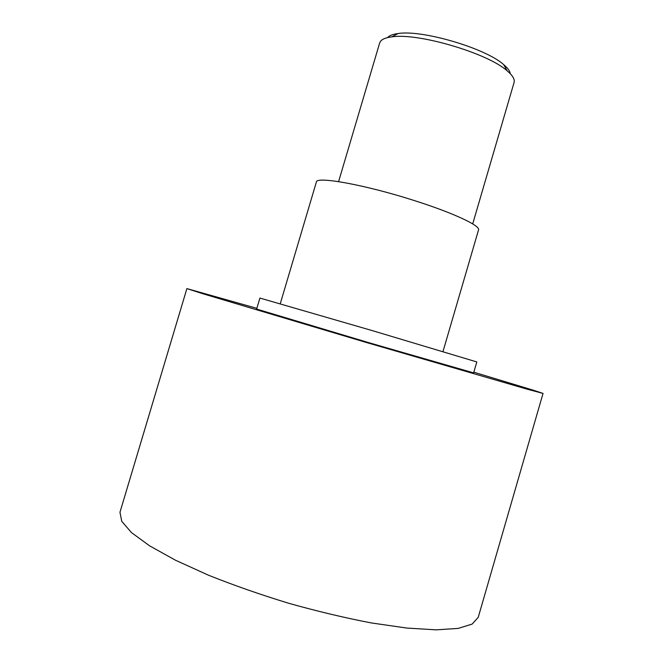 <?xml version="1.0" encoding="UTF-8"?>
<svg xmlns="http://www.w3.org/2000/svg" width="663" height="663" viewBox="0 0 663 663"><rect width="100%" height="100%" fill="white"/><g stroke="black" fill="none" stroke-linecap="round" stroke-linejoin="round"><path stroke-width="0.99" d="M472.711 223.912L514.074 82.485C514.96 79.345 512.648 75.449 507.137 70.808C487.653 53.148 417.773 32.578 391.825 36.871C386.197 37.567 382.485 38.984 380.67 41.106L379.675 42.929L338.594 181.629M473.821 372.192L533.06 390.126L543.038 393.416L527.499 389.28L365.636 342.274L202.911 293.759L186.891 288.596L256.564 308.254M543.038 393.416L478.23 617.336L472.155 624.082L458.191 628.408L436.254 629.85L406.858 628.06L371.181 622.913C344.81 617.85 317.353 611.311 288.819 603.305C260.451 594.636 233.741 585.296 208.671 575.285L175.596 560.276L149.573 545.815L131.539 532.646L121.76 521.35L119.962 512.284L186.891 288.596M259.921 298.068L256.647 309.066L369.25 342.804L473.622 372.871L476.805 361.94L372.788 330.762L259.921 298.068M280.25 303.762L316.359 182.06C315.953 175.91 365.827 184.894 415.071 200.806C453.699 213.08 480.642 225.834 478.537 229.92L442.975 351.581M510.278 73.701C509.955 71.082 507.759 68.057 503.689 64.626C485.697 48.25 422.066 29.52 398.065 33.54C392.869 34.211 389.413 35.529 387.689 37.509M398.065 33.54L391.825 36.871M503.689 64.626L507.137 70.808"/></g></svg>
